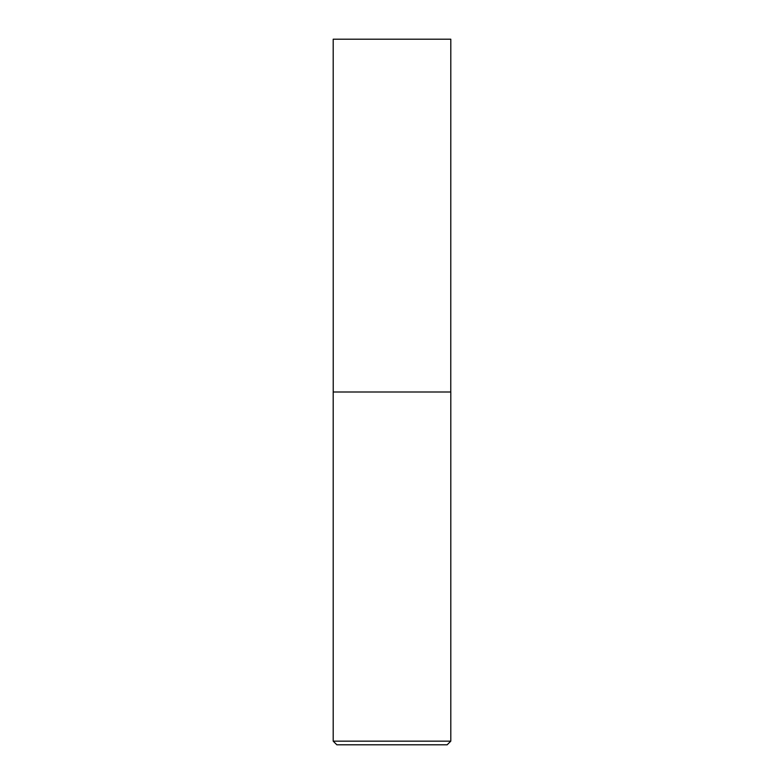 <?xml version="1.0" encoding="UTF-8"?>
<svg xmlns="http://www.w3.org/2000/svg" width="784" height="784" viewBox="0 0 784 784"><rect width="100%" height="100%" fill="white"/><g stroke="black" fill="none" stroke-linecap="round" stroke-linejoin="round"><path stroke-width="1.18" d="M333.2 741.154L336.846 744.8L447.154 744.8L450.8 741.154L450.8 392L333.2 392L333.2 741.154L450.8 741.154M333.229 392L333.2 39.2L450.8 39.2L450.771 392"/></g></svg>
